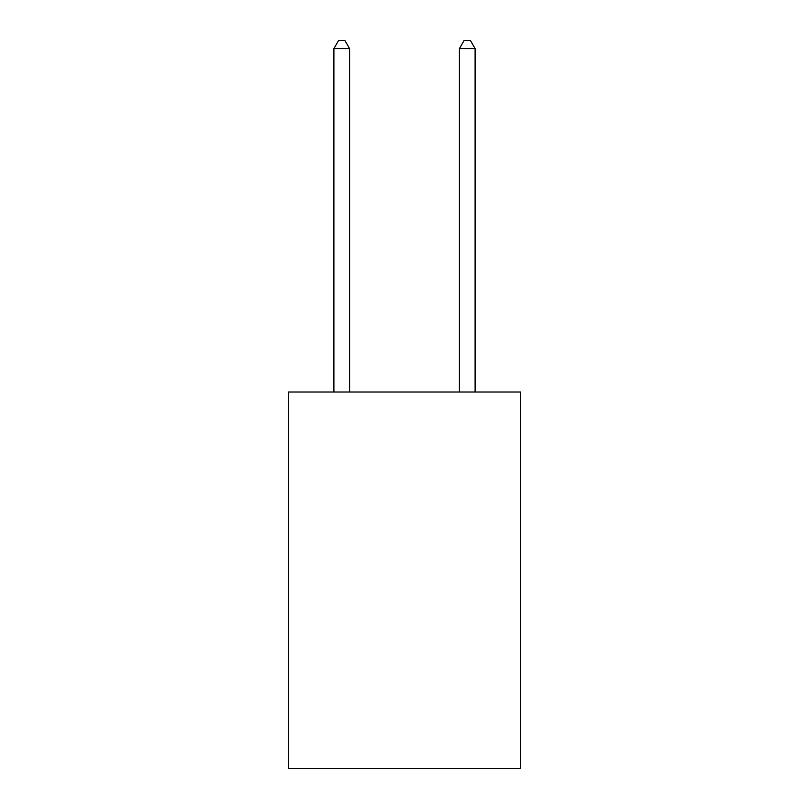 <?xml version="1.0" encoding="UTF-8"?>
<svg xmlns="http://www.w3.org/2000/svg" width="809" height="809" viewBox="0 0 809 809"><rect width="100%" height="100%" fill="white"/><g stroke="black" fill="none" stroke-linecap="round" stroke-linejoin="round"><path stroke-width="1.21" d="M520.602 392.011L520.602 768.55L288.398 768.55L288.398 392.011L520.602 392.011M349.589 392.011L349.589 48.611L333.895 48.611L333.895 392.011M333.895 48.611L338.607 40.45L344.877 40.45L349.589 48.611M475.105 392.011L475.105 48.611L459.411 48.611L459.411 392.011M459.411 48.611L464.123 40.45L470.393 40.45L475.105 48.611"/></g></svg>
